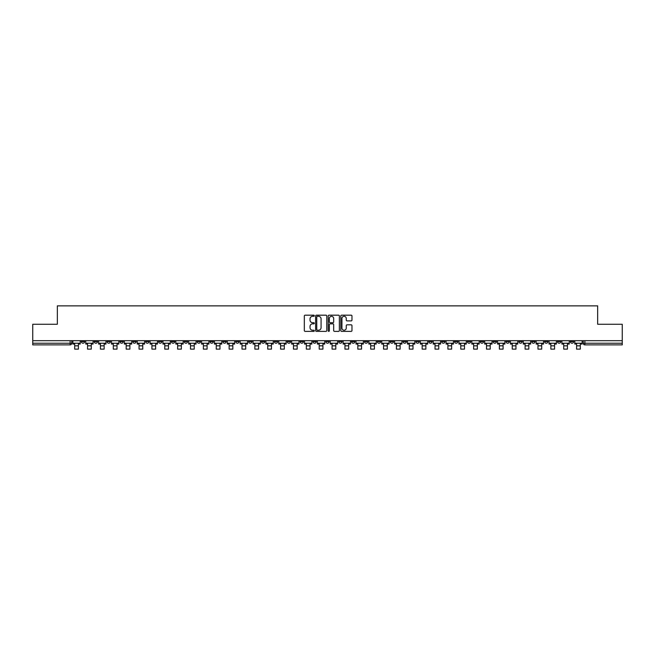 <?xml version="1.0" encoding="UTF-8"?>
<svg xmlns="http://www.w3.org/2000/svg" width="655" height="655" viewBox="0 0 655 655"><rect width="100%" height="100%" fill="white"/><g stroke="black" fill="none" stroke-linecap="round" stroke-linejoin="round"><path stroke-width="0.98" d="M314.302 315.743A0.565 0.565 0 0 0 313.737 315.178L305.132 315.178A0.811 0.811 0 0 0 304.321 315.988L304.321 330.562A0.811 0.811 0 0 0 305.132 331.373L313.737 331.373A0.565 0.565 0 0 0 314.302 330.8A0.565 0.565 0 0 0 313.737 330.235L312.623 330.235A2.587 2.587 0 0 1 310.028 327.647L310.028 326.427A2.587 2.587 0 0 1 312.623 323.84L313.737 323.84A0.565 0.565 0 0 0 314.302 323.275A0.565 0.565 0 0 0 313.737 322.702L312.623 322.702A2.587 2.587 0 0 1 310.028 320.115L310.028 318.903A2.587 2.587 0 0 1 312.623 316.308L313.737 316.308A0.565 0.565 0 0 0 314.302 315.743M506.02 340.682L506.02 341.582L509.32 341.582A1.654 1.654 0 0 1 507.666 343.236A1.654 1.654 0 0 1 506.02 341.582L506.02 340.682M428.804 340.682L428.804 341.582L432.103 341.582A1.654 1.654 0 0 1 430.45 343.236A1.654 1.654 0 0 1 428.804 341.582L428.804 340.682M415.933 340.682L415.933 341.582L419.233 341.582A1.654 1.654 0 0 1 417.587 343.236A1.654 1.654 0 0 1 415.933 341.582L415.933 340.682M338.717 340.682L338.717 341.582L342.016 341.582A1.654 1.654 0 0 1 340.371 343.236A1.654 1.654 0 0 1 338.717 341.582L338.717 340.682M325.846 340.682L325.846 341.582L329.154 341.582A1.654 1.654 0 0 1 327.5 343.236A1.654 1.654 0 0 1 325.846 341.582L325.846 340.682M312.984 340.682L312.984 341.582L316.283 341.582A1.654 1.654 0 0 1 314.629 343.236A1.654 1.654 0 0 1 312.984 341.582L312.984 340.682M287.242 340.682L287.242 341.582L290.542 341.582A1.654 1.654 0 0 1 288.896 343.236A1.654 1.654 0 0 1 287.242 341.582L287.242 340.682M261.509 341.582L261.509 340.682L261.509 341.582A1.654 1.654 0 0 0 263.154 343.236A1.654 1.654 0 0 1 261.509 341.582L264.808 341.582A1.654 1.654 0 0 1 263.154 343.236A1.654 1.654 0 0 0 264.808 341.582L264.808 340.682L264.808 341.582M248.638 341.582L248.638 340.682L248.638 341.582A1.654 1.654 0 0 0 250.284 343.236A1.654 1.654 0 0 1 248.638 341.582L251.938 341.582A1.654 1.654 0 0 1 250.284 343.236M235.767 341.582L235.767 340.682L235.767 341.582A1.654 1.654 0 0 0 237.413 343.236A1.654 1.654 0 0 1 235.767 341.582L239.067 341.582A1.654 1.654 0 0 1 237.413 343.236A1.654 1.654 0 0 0 239.067 341.582L239.067 340.682L239.067 341.582M222.897 340.682L222.897 341.582L226.196 341.582A1.654 1.654 0 0 1 224.55 343.236A1.654 1.654 0 0 1 222.897 341.582L222.897 340.682M210.026 340.682L210.026 341.582L213.325 341.582A1.654 1.654 0 0 1 211.68 343.236A1.654 1.654 0 0 1 210.026 341.582L210.026 340.682M197.163 340.682L197.163 341.582L200.463 341.582A1.654 1.654 0 0 1 198.809 343.236A1.654 1.654 0 0 1 197.163 341.582L197.163 340.682M184.292 341.582L184.292 340.682L184.292 341.582A1.654 1.654 0 0 0 185.938 343.236A1.654 1.654 0 0 1 184.292 341.582L187.592 341.582A1.654 1.654 0 0 1 185.938 343.236M158.551 341.582L158.551 340.682L158.551 341.582A1.654 1.654 0 0 0 160.205 343.236A1.654 1.654 0 0 1 158.551 341.582L161.851 341.582A1.654 1.654 0 0 1 160.205 343.236A1.654 1.654 0 0 0 161.851 341.582L161.851 340.682L161.851 341.582M145.68 341.582L145.68 340.682L145.68 341.582A1.654 1.654 0 0 0 147.334 343.236A1.654 1.654 0 0 1 145.68 341.582L148.98 341.582A1.654 1.654 0 0 1 147.334 343.236A1.654 1.654 0 0 0 148.98 341.582L148.98 340.682L148.98 341.582M132.818 341.582L132.818 340.682L132.818 341.582A1.654 1.654 0 0 0 134.463 343.236A1.654 1.654 0 0 1 132.818 341.582L136.117 341.582A1.654 1.654 0 0 1 134.463 343.236A1.654 1.654 0 0 0 136.117 341.582L136.117 340.682L136.117 341.582M119.947 341.582L119.947 340.682L119.947 341.582A1.654 1.654 0 0 0 121.593 343.236A1.654 1.654 0 0 1 119.947 341.582L123.246 341.582A1.654 1.654 0 0 1 121.593 343.236M107.076 340.682L107.076 341.582L110.376 341.582A1.654 1.654 0 0 1 108.73 343.236A1.654 1.654 0 0 1 107.076 341.582L107.076 340.682M94.205 341.582L94.205 340.682L94.205 341.582A1.654 1.654 0 0 0 95.859 343.236A1.654 1.654 0 0 1 94.205 341.582L97.505 341.582A1.654 1.654 0 0 1 95.859 343.236A1.654 1.654 0 0 0 97.505 341.582L97.505 340.682L97.505 341.582M351.162 320.885A0.811 0.811 0 0 0 351.972 320.074L351.972 315.988A0.811 0.811 0 0 0 351.162 315.178L341.607 315.178A0.811 0.811 0 0 0 340.796 315.988L340.796 330.562A0.811 0.811 0 0 0 341.607 331.373L351.162 331.373A0.811 0.811 0 0 0 351.972 330.562L351.972 325.617A0.811 0.811 0 0 0 351.162 324.815L347.076 324.815A0.811 0.811 0 0 0 346.266 325.617L346.266 328.073A2.17 2.17 0 0 1 344.096 330.235A2.17 2.17 0 0 1 341.935 328.073L341.935 318.477A2.17 2.17 0 0 1 344.096 316.308A2.17 2.17 0 0 1 346.266 318.477L346.266 320.074A0.811 0.811 0 0 0 347.076 320.885L351.162 320.885M32.75 340.682L32.75 324.266L57.337 324.266L57.337 305.869L597.663 305.869L597.663 324.266L622.25 324.266L622.25 340.682L32.75 340.682L32.75 343.236L71.772 343.236L71.772 340.682L71.772 343.236A1.654 1.654 0 0 1 70.118 344.882L32.75 344.882L32.75 343.236M326.788 315.988A0.811 0.811 0 0 0 325.985 315.178L316.43 315.178A0.811 0.811 0 0 0 315.62 315.988L315.62 330.562A0.811 0.811 0 0 0 316.43 331.373L325.985 331.373A0.811 0.811 0 0 0 326.788 330.562L326.788 315.988M329.015 315.178L338.569 315.178A0.811 0.811 0 0 1 339.38 315.988L339.38 330.562A0.811 0.811 0 0 1 338.569 331.373L334.484 331.373A0.811 0.811 0 0 1 333.673 330.562L333.673 324.651A0.811 0.811 0 0 0 332.863 323.84L330.153 323.84A0.811 0.811 0 0 0 329.342 324.651L329.342 330.8A0.565 0.565 0 0 1 328.777 331.373A0.565 0.565 0 0 1 328.212 330.8L328.212 315.988A0.811 0.811 0 0 1 329.015 315.178M583.228 340.682L583.228 343.236L622.25 343.236L622.25 344.882L584.882 344.882A1.654 1.654 0 0 1 583.228 343.236A1.654 1.654 0 0 0 584.882 344.882L584.882 340.682M622.25 340.682L622.25 343.236M573.657 341.582L573.657 340.682L573.657 341.582A1.654 1.654 0 0 1 572.011 343.236A1.654 1.654 0 0 1 570.358 341.582L573.657 341.582A1.654 1.654 0 0 1 572.011 343.236M570.358 340.682L570.358 341.582M560.795 340.682L560.795 341.582A1.654 1.654 0 0 1 559.141 343.236A1.654 1.654 0 0 1 557.495 341.582A1.654 1.654 0 0 0 559.141 343.236M557.495 340.682L557.495 341.582L560.795 341.582M547.924 340.682L547.924 341.582A1.654 1.654 0 0 1 546.27 343.236A1.654 1.654 0 0 1 544.624 341.582L547.924 341.582A1.654 1.654 0 0 1 546.27 343.236M544.624 340.682L544.624 341.582M535.053 340.682L535.053 341.582A1.654 1.654 0 0 1 533.407 343.236A1.654 1.654 0 0 1 531.754 341.582A1.654 1.654 0 0 0 533.407 343.236M531.754 340.682L531.754 341.582L535.053 341.582M522.182 340.682L522.182 341.582A1.654 1.654 0 0 1 520.537 343.236A1.654 1.654 0 0 1 518.883 341.582L522.182 341.582M518.883 340.682L518.883 341.582M509.32 340.682L509.32 341.582A1.654 1.654 0 0 1 507.666 343.236M496.449 340.682L496.449 341.582A1.654 1.654 0 0 1 494.795 343.236A1.654 1.654 0 0 1 493.15 341.582L496.449 341.582M493.15 340.682L493.15 341.582M483.578 340.682L483.578 341.582A1.654 1.654 0 0 1 481.924 343.236A1.654 1.654 0 0 1 480.279 341.582L483.578 341.582M480.279 340.682L480.279 341.582M470.708 340.682L470.708 341.582A1.654 1.654 0 0 1 469.062 343.236A1.654 1.654 0 0 1 467.408 341.582A1.654 1.654 0 0 0 469.062 343.236M467.408 340.682L467.408 341.582L470.708 341.582M457.837 340.682L457.837 341.582A1.654 1.654 0 0 1 456.191 343.236A1.654 1.654 0 0 1 454.537 341.582L457.837 341.582M454.537 340.682L454.537 341.582M444.974 340.682L444.974 341.582A1.654 1.654 0 0 1 443.32 343.236A1.654 1.654 0 0 1 441.675 341.582L444.974 341.582M441.675 340.682L441.675 341.582M432.103 340.682L432.103 341.582M419.233 340.682L419.233 341.582L419.233 340.682M406.362 340.682L406.362 341.582A1.654 1.654 0 0 1 404.716 343.236A1.654 1.654 0 0 1 403.062 341.582L406.362 341.582M403.062 340.682L403.062 341.582M393.491 340.682L393.491 341.582A1.654 1.654 0 0 1 391.846 343.236A1.654 1.654 0 0 1 390.192 341.582L393.491 341.582M390.192 340.682L390.192 341.582M380.629 340.682L380.629 341.582A1.654 1.654 0 0 1 378.975 343.236A1.654 1.654 0 0 1 377.329 341.582L380.629 341.582M377.329 340.682L377.329 341.582M367.758 340.682L367.758 341.582A1.654 1.654 0 0 1 366.104 343.236A1.654 1.654 0 0 1 364.458 341.582L367.758 341.582M364.458 340.682L364.458 341.582M354.887 340.682L354.887 341.582A1.654 1.654 0 0 1 353.241 343.236A1.654 1.654 0 0 1 351.588 341.582L354.887 341.582M351.588 340.682L351.588 341.582M342.016 340.682L342.016 341.582A1.654 1.654 0 0 1 340.371 343.236M329.154 340.682L329.154 341.582M316.283 341.582L316.283 340.682L316.283 341.582A1.654 1.654 0 0 1 314.629 343.236M303.412 340.682L303.412 341.582A1.654 1.654 0 0 1 301.758 343.236A1.654 1.654 0 0 1 300.113 341.582A1.654 1.654 0 0 0 301.758 343.236A1.654 1.654 0 0 0 303.412 341.582L300.113 341.582L300.113 340.682M290.542 341.582L290.542 340.682L290.542 341.582A1.654 1.654 0 0 1 288.896 343.236M277.671 340.682L277.671 341.582A1.654 1.654 0 0 1 276.025 343.236A1.654 1.654 0 0 1 274.371 341.582A1.654 1.654 0 0 0 276.025 343.236M274.371 340.682L274.371 341.582L277.671 341.582M251.938 340.682L251.938 341.582L251.938 340.682M226.196 341.582L226.196 340.682L226.196 341.582A1.654 1.654 0 0 1 224.55 343.236M213.325 341.582L213.325 340.682L213.325 341.582A1.654 1.654 0 0 1 211.68 343.236M200.463 341.582L200.463 340.682L200.463 341.582A1.654 1.654 0 0 1 198.809 343.236M187.592 340.682L187.592 341.582L187.592 340.682M174.721 341.582L174.721 340.682L174.721 341.582A1.654 1.654 0 0 1 173.076 343.236A1.654 1.654 0 0 1 171.422 341.582L174.721 341.582A1.654 1.654 0 0 1 173.076 343.236M171.422 340.682L171.422 341.582M123.246 340.682L123.246 341.582L123.246 340.682M110.376 341.582L110.376 340.682L110.376 341.582A1.654 1.654 0 0 1 108.73 343.236M84.642 341.582L84.642 340.682L84.642 341.582A1.654 1.654 0 0 1 82.989 343.236A1.654 1.654 0 0 1 81.343 341.582L84.642 341.582A1.654 1.654 0 0 1 82.989 343.236M81.343 340.682L81.343 341.582M70.118 340.682L70.118 344.882A1.654 1.654 0 0 0 71.772 343.236M317.315 316.308A0.565 0.565 0 0 0 316.75 316.873L316.75 329.67A0.565 0.565 0 0 0 317.315 330.235L318.494 330.235A2.587 2.587 0 0 0 321.081 327.647L321.081 318.903A2.587 2.587 0 0 0 318.494 316.308L317.315 316.308M333.673 318.518A2.17 2.17 0 0 0 331.512 316.349A2.17 2.17 0 0 0 329.342 318.518L329.342 321.892A0.811 0.811 0 0 0 330.153 322.702L332.863 322.702A0.811 0.811 0 0 0 333.673 321.892L333.673 318.518M72.885 343.236L80.221 343.236L80.221 344.063L78.412 344.063L78.412 349.131L74.695 349.131L74.695 344.063L72.885 344.063L72.885 340.682M80.221 343.236L80.221 340.682M85.756 343.236L93.092 343.236L93.092 344.063L91.282 344.063L91.282 349.131L87.565 349.131L87.565 344.063L85.756 344.063L85.756 340.682M93.092 343.236L93.092 340.682M98.618 343.236L105.963 343.236L105.963 344.063L104.145 344.063L104.145 349.131L100.436 349.131L100.436 344.063L98.618 344.063L98.618 340.682M105.963 343.236L105.963 340.682M111.489 343.236L118.833 343.236L118.833 344.063L117.016 344.063L117.016 349.131L113.307 349.131L113.307 344.063L111.489 344.063L111.489 340.682M118.833 343.236L118.833 340.682M124.36 343.236L131.704 343.236L131.704 344.063L129.886 344.063L129.886 349.131L126.178 349.131L126.178 344.063L124.36 344.063L124.36 340.682M131.704 343.236L131.704 340.682M137.231 343.236L144.567 343.236L144.567 344.063L142.757 344.063L142.757 349.131L139.04 349.131L139.04 344.063L137.231 344.063L137.231 340.682M144.567 343.236L144.567 340.682M150.093 343.236L157.437 343.236L157.437 344.063L155.628 344.063L155.628 349.131L151.911 349.131L151.911 344.063L150.093 344.063L150.093 340.682M157.437 343.236L157.437 340.682M162.964 343.236L170.308 343.236L170.308 344.063L168.491 344.063L168.491 349.131L164.782 349.131L164.782 344.063L162.964 344.063L162.964 340.682M170.308 343.236L170.308 340.682M175.835 343.236L183.179 343.236L183.179 344.063L181.361 344.063L181.361 349.131L177.652 349.131L177.652 344.063L175.835 344.063L175.835 340.682M183.179 343.236L183.179 340.682M188.706 343.236L196.05 343.236L196.05 344.063L194.232 344.063L194.232 349.131L190.523 349.131L190.523 344.063L188.706 344.063L188.706 340.682M196.05 343.236L196.05 340.682M201.576 343.236L208.912 343.236L208.912 344.063L207.103 344.063L207.103 349.131L203.386 349.131L203.386 344.063L201.576 344.063L201.576 340.682M208.912 343.236L208.912 340.682M214.439 343.236L221.783 343.236L221.783 344.063L219.965 344.063L219.965 349.131L216.256 349.131L216.256 344.063L214.439 344.063L214.439 340.682M221.783 343.236L221.783 340.682M227.31 343.236L234.654 343.236L234.654 344.063L232.836 344.063L232.836 349.131L229.127 349.131L229.127 344.063L227.31 344.063L227.31 340.682M234.654 343.236L234.654 340.682M240.18 343.236L247.524 343.236L247.524 344.063L245.707 344.063L245.707 349.131L241.998 349.131L241.998 344.063L240.18 344.063L240.18 340.682M247.524 343.236L247.524 340.682M253.051 343.236L260.395 343.236L260.395 344.063L258.578 344.063L258.578 349.131L254.86 349.131L254.86 344.063L253.051 344.063L253.051 340.682M260.395 343.236L260.395 340.682M265.922 343.236L273.258 343.236L273.258 344.063L271.448 344.063L271.448 349.131L267.731 349.131L267.731 344.063L265.922 344.063L265.922 340.682M273.258 343.236L273.258 340.682M278.784 343.236L286.129 343.236L286.129 344.063L284.311 344.063L284.311 349.131L280.602 349.131L280.602 344.063L278.784 344.063L278.784 340.682M286.129 343.236L286.129 340.682M291.655 343.236L298.999 343.236L298.999 344.063L297.182 344.063L297.182 349.131L293.473 349.131L293.473 344.063L291.655 344.063L291.655 340.682M298.999 343.236L298.999 340.682M304.526 343.236L311.87 343.236L311.87 344.063L310.052 344.063L310.052 349.131L306.344 349.131L306.344 344.063L304.526 344.063L304.526 340.682M311.87 343.236L311.87 340.682M317.397 343.236L324.733 343.236L324.733 344.063L322.923 344.063L322.923 349.131L319.206 349.131L319.206 344.063L317.397 344.063L317.397 340.682M324.733 343.236L324.733 340.682M330.267 343.236L337.603 343.236L337.603 344.063L335.794 344.063L335.794 349.131L332.077 349.131L332.077 344.063L330.267 344.063L330.267 340.682M337.603 343.236L337.603 340.682M343.13 343.236L350.474 343.236L350.474 344.063L348.656 344.063L348.656 349.131L344.948 349.131L344.948 344.063L343.13 344.063L343.13 340.682M350.474 343.236L350.474 340.682M356.001 343.236L363.345 343.236L363.345 344.063L361.527 344.063L361.527 349.131L357.818 349.131L357.818 344.063L356.001 344.063L356.001 340.682M363.345 343.236L363.345 340.682M368.871 343.236L376.216 343.236L376.216 344.063L374.398 344.063L374.398 349.131L370.689 349.131L370.689 344.063L368.871 344.063L368.871 340.682M376.216 343.236L376.216 340.682M381.742 343.236L389.078 343.236L389.078 344.063L387.269 344.063L387.269 349.131L383.552 349.131L383.552 344.063L381.742 344.063L381.742 340.682M389.078 343.236L389.078 340.682M394.605 343.236L401.949 343.236L401.949 344.063L400.139 344.063L400.139 349.131L396.422 349.131L396.422 344.063L394.605 344.063L394.605 340.682M401.949 343.236L401.949 340.682M407.476 343.236L414.82 343.236L414.82 344.063L413.002 344.063L413.002 349.131L409.293 349.131L409.293 344.063L407.476 344.063L407.476 340.682M414.82 343.236L414.82 340.682M420.346 343.236L427.69 343.236L427.69 344.063L425.873 344.063L425.873 349.131L422.164 349.131L422.164 344.063L420.346 344.063L420.346 340.682M427.69 343.236L427.69 340.682M433.217 343.236L440.561 343.236L440.561 344.063L438.744 344.063L438.744 349.131L435.035 349.131L435.035 344.063L433.217 344.063L433.217 340.682M440.561 343.236L440.561 340.682M446.088 343.236L453.424 343.236L453.424 344.063L451.614 344.063L451.614 349.131L447.897 349.131L447.897 344.063L446.088 344.063L446.088 340.682M453.424 343.236L453.424 340.682M458.95 343.236L466.294 343.236L466.294 344.063L464.477 344.063L464.477 349.131L460.768 349.131L460.768 344.063L458.95 344.063L458.95 340.682M466.294 343.236L466.294 340.682M471.821 343.236L479.165 343.236L479.165 344.063L477.348 344.063L477.348 349.131L473.639 349.131L473.639 344.063L471.821 344.063L471.821 340.682M479.165 343.236L479.165 340.682M484.692 343.236L492.036 343.236L492.036 344.063L490.218 344.063L490.218 349.131L486.509 349.131L486.509 344.063L484.692 344.063L484.692 340.682M492.036 343.236L492.036 340.682M497.563 343.236L504.907 343.236L504.907 344.063L503.089 344.063L503.089 349.131L499.372 349.131L499.372 344.063L497.563 344.063L497.563 340.682M504.907 343.236L504.907 340.682M510.433 343.236L517.769 343.236L517.769 344.063L515.96 344.063L515.96 349.131L512.243 349.131L512.243 344.063L510.433 344.063L510.433 340.682M517.769 343.236L517.769 340.682M523.296 343.236L530.64 343.236L530.64 344.063L528.822 344.063L528.822 349.131L525.114 349.131L525.114 344.063L523.296 344.063L523.296 340.682M530.64 343.236L530.64 340.682M536.167 343.236L543.511 343.236L543.511 344.063L541.693 344.063L541.693 349.131L537.984 349.131L537.984 344.063L536.167 344.063L536.167 340.682M543.511 343.236L543.511 340.682M549.037 343.236L556.382 343.236L556.382 344.063L554.564 344.063L554.564 349.131L550.855 349.131L550.855 344.063L549.037 344.063L549.037 340.682M556.382 343.236L556.382 340.682M561.908 343.236L569.244 343.236L569.244 344.063L567.435 344.063L567.435 349.131L563.718 349.131L563.718 344.063L561.908 344.063L561.908 340.682M569.244 343.236L569.244 340.682M574.779 343.236L582.115 343.236L582.115 344.063L580.305 344.063L580.305 349.131L576.588 349.131L576.588 344.063L574.779 344.063L574.779 340.682M582.115 343.236L582.115 340.682M74.695 345.832L78.412 345.832M87.565 345.832L91.282 345.832M100.436 345.832L104.145 345.832M113.307 345.832L117.016 345.832M126.178 345.832L129.886 345.832M139.04 345.832L142.757 345.832M151.911 345.832L155.628 345.832M164.782 345.832L168.491 345.832M177.652 345.832L181.361 345.832M190.523 345.832L194.232 345.832M203.386 345.832L207.103 345.832M216.256 345.832L219.965 345.832M229.127 345.832L232.836 345.832M241.998 345.832L245.707 345.832M254.86 345.832L258.578 345.832M267.731 345.832L271.448 345.832M280.602 345.832L284.311 345.832M293.473 345.832L297.182 345.832M306.344 345.832L310.052 345.832M319.206 345.832L322.923 345.832M332.077 345.832L335.794 345.832M344.948 345.832L348.656 345.832M357.818 345.832L361.527 345.832M370.689 345.832L374.398 345.832M383.552 345.832L387.269 345.832M396.422 345.832L400.139 345.832M409.293 345.832L413.002 345.832M422.164 345.832L425.873 345.832M435.035 345.832L438.744 345.832M447.897 345.832L451.614 345.832M460.768 345.832L464.477 345.832M473.639 345.832L477.348 345.832M486.509 345.832L490.218 345.832M499.372 345.832L503.089 345.832M512.243 345.832L515.96 345.832M525.114 345.832L528.822 345.832M537.984 345.832L541.693 345.832M550.855 345.832L554.564 345.832M563.718 345.832L567.435 345.832M576.588 345.832L580.305 345.832"/></g></svg>

